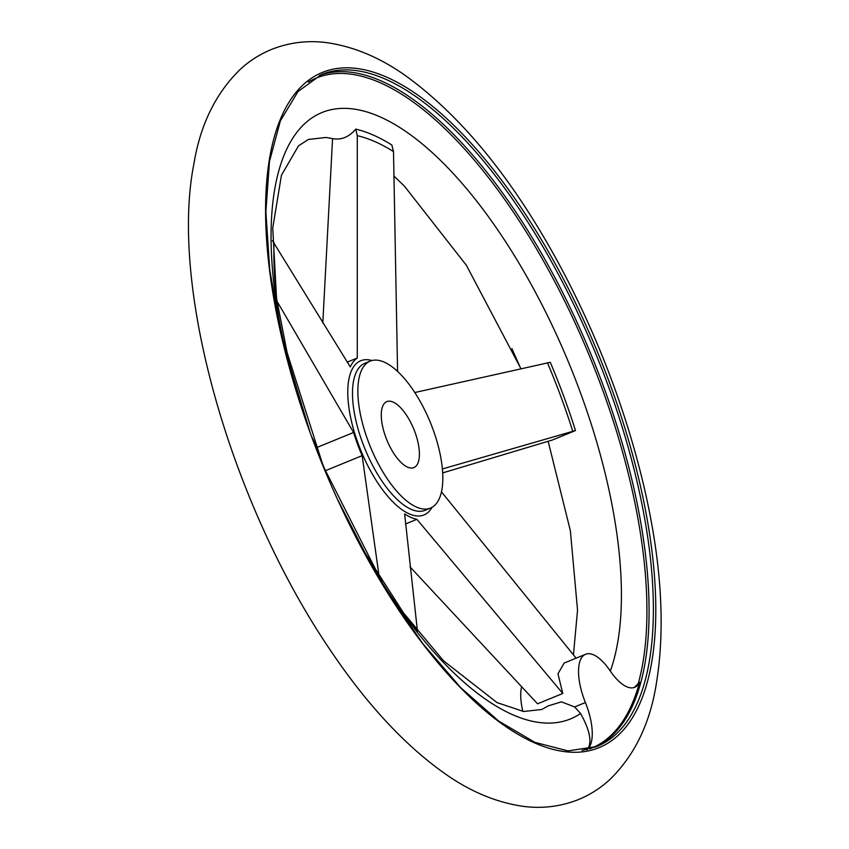 <?xml version="1.0" encoding="UTF-8"?>
<svg xmlns="http://www.w3.org/2000/svg" width="849" height="849" viewBox="0 0 849 849"><rect width="100%" height="100%" fill="white"/><g stroke="black" fill="none" stroke-linecap="round" stroke-linejoin="round"><path stroke-width="1.27" d="M587.328 749.497A45.39 18.487 67.7 0 0 585.396 702.537L574.656 706.941L580.567 713.521C589.694 729.896 592.124 741.633 587.879 748.712A361.823 147.365 -112.3 0 1 582.011 750.452M586.818 749.9L587.879 748.712M276.923 301.098L353.577 432.47A87.532 35.647 67.7 0 0 362.152 455.648L325.422 470.686A87.532 35.647 -112.3 0 1 316.847 447.508L316.645 446.638M272.455 240.702L350.308 366.948A87.532 35.647 67.7 0 1 357.27 358.013L357.291 135.681L355.742 129.122C349.035 137.06 341.309 140.223 332.564 138.61L322.8 323.087M355.742 129.122A311.912 127.032 -112.3 0 1 391.824 144.977L393.501 151.6L397.576 371.374M414.811 392.525L550.269 362.321A311.912 127.032 -112.3 0 1 575.484 430.549L442.35 468.966M441.448 491.826L576.11 658.155M417.464 631.178L404.633 513.921A87.532 35.647 67.7 0 0 416.891 519.312L562.791 693.474L557.952 673.841L564.161 663.048L585.598 654.271A45.39 18.487 67.7 0 0 585.396 702.537M379.153 576.641L362.152 455.648M353.577 432.47L316.847 447.508L311.986 437.288M326.154 472.511L325.804 471.386M357.27 358.013L347.188 362.141M422.653 405.96A79.424 32.347 -112.3 0 1 430.443 508.105A79.424 32.347 -112.3 0 1 370.397 446.861A79.424 32.347 -112.3 0 1 370.238 361.101A79.424 32.347 -112.3 0 1 422.653 405.96M409.94 566.792L537.555 703.81L562.791 693.474M442.647 472.914L552.306 440.037L575.484 430.549M410.354 421.741A35.658 14.529 -112.3 0 1 413.856 467.608A35.658 14.529 -112.3 0 1 386.9 440.111A35.658 14.529 -112.3 0 1 386.826 401.609A35.658 14.529 -112.3 0 1 410.354 421.741M416.891 519.312L405.461 523.992M589.599 748.935A362.64 147.694 67.7 0 0 639.552 682.203L634.373 687.403M574.656 706.941L561.433 701.858L548.157 705.912L541.832 709.477L523.653 711.504L497.036 702.601L443.581 660.862L403.434 612.798L365.07 552.879L338.146 500.507M585.598 654.271A45.39 18.487 67.7 0 1 610.123 670.795A45.39 18.487 67.7 0 0 634.649 687.329A45.39 18.487 67.7 0 0 639.552 682.203M521.604 686.799A45.39 18.487 67.7 0 0 522.846 711.409M432.056 507.309A83.34 33.939 -112.3 0 1 362.799 455.117A83.34 33.939 -112.3 0 1 371.947 360.538M276.965 301.183A304.695 124.092 -112.3 0 1 274.036 242.538M357.291 135.681A304.695 124.092 -112.3 0 1 393.501 151.6M547.393 362.682A304.695 124.092 -112.3 0 1 572.704 431.165M417.432 630.478A304.695 124.092 -112.3 0 1 404.867 614.761M430.443 508.105L425.062 510.313A79.424 32.347 -112.3 0 1 365.028 449.068A79.424 32.347 -112.3 0 1 364.858 363.308L370.238 361.101M319.436 75.412A363.096 147.885 -112.3 0 1 556.88 281.337A363.096 147.885 -112.3 0 1 594.629 747.353M308.272 82.056A361.823 147.365 -112.3 0 1 555.14 282.367A361.823 147.365 -112.3 0 1 638.013 684.358M561.168 279.586A363.096 147.885 -112.3 0 1 596.783 746.526L568.002 750.898L534.859 742.355L498.639 721.045L460.816 687.754L422.919 643.754L386.433 590.745L323.236 466.165L280.902 333.073L269.727 269.695L265.875 211.751L269.473 161.501L280.35 120.908L297.978 91.565L321.548 74.5A363.096 147.885 -112.3 0 1 561.168 279.586M563.078 278.366A364.858 148.596 -112.3 0 1 553.017 749.38A364.858 148.596 -112.3 0 1 265.663 202.041A364.858 148.596 -112.3 0 1 563.078 278.366M580.567 713.521A327.629 133.431 -112.3 0 1 360.082 544.856M294.306 384.268A327.629 133.431 -112.3 0 1 432.014 152.395A327.629 133.431 -112.3 0 1 610.325 671.092M564.32 273.983C517.497 185.167 465.167 119.497 407.35 76.983C381.243 58.061 354.351 46.621 326.674 42.641C307.805 40.19 289.573 42.397 271.977 49.263C260.378 53.975 249.935 60.544 240.66 68.971C215.943 92.849 200.364 124.453 193.922 163.772C168.962 288.915 231.735 506.949 332.681 653.624C367.617 704.967 404.347 744.488 442.87 772.187C468.935 791.035 495.795 802.432 523.43 806.38C542.288 808.821 560.51 806.603 578.095 799.716C589.694 794.993 600.126 788.413 609.402 779.976C634.129 756.045 649.708 724.377 656.118 684.973C665.828 627.209 661.435 559.597 642.916 482.147C625.596 410.619 599.405 341.234 564.32 273.983M520.83 368.699L511.905 348.631M573.446 654.897L577.532 610.081L570.369 530.731L548.146 441.289M520.915 368.678L466.377 265.291L404.336 186.048L393.84 175.966M332.585 138.62L326.037 137.464L308.399 139.448L298.508 145.858L281.443 175.223L272.741 228.041L276.541 298.349L289.18 363.266L309.779 431.239"/></g></svg>

